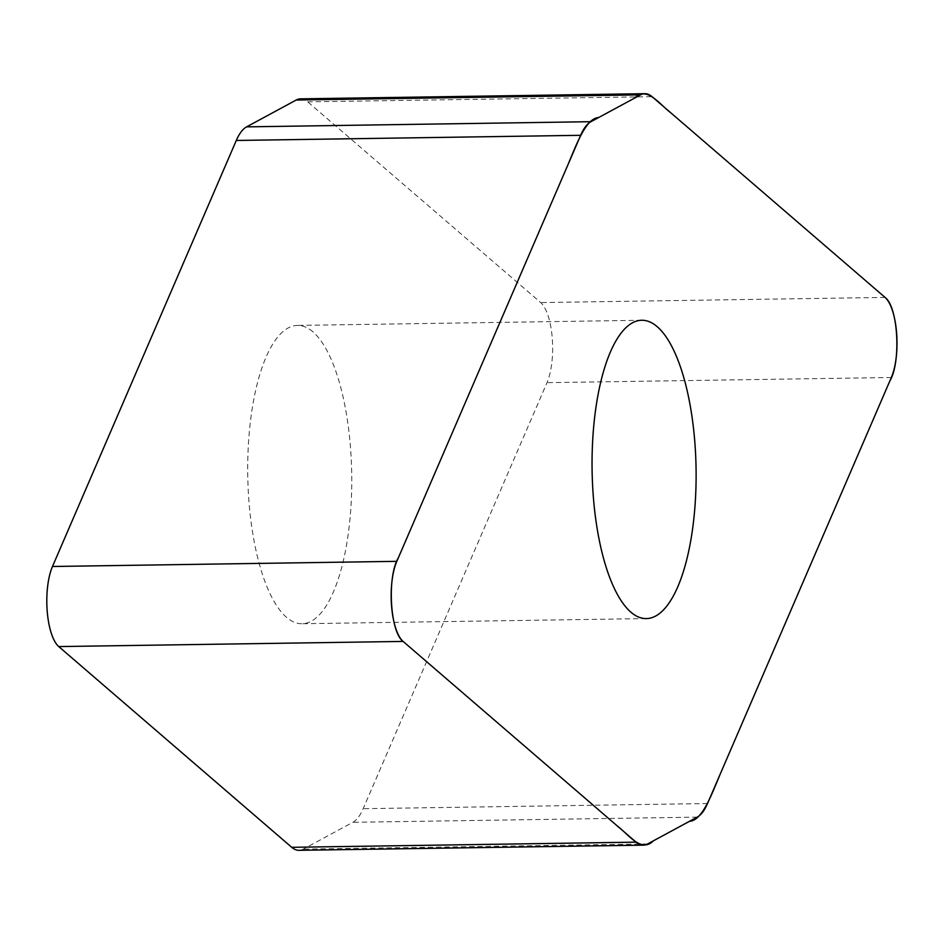 <?xml version="1.0" encoding="UTF-8"?>
<svg xmlns="http://www.w3.org/2000/svg" width="944" height="944" viewBox="0 0 944 944"><rect width="100%" height="100%" fill="white"/><g stroke="black" fill="none" stroke-linecap="round" stroke-linejoin="round"><path stroke-width="0.71" stroke-dasharray="4.72 3.54" d="M300.534 98.849A69.443 24.202 -90.9 0 1 307.732 101.846L540.7 302.576A45.937 16.013 -90.9 0 1 552.252 338.07A45.937 16.013 -90.9 0 1 546.989 382.662L363.157 808.689A69.443 24.202 -90.9 0 1 352.855 822.307L303.236 849.128A69.443 24.202 -90.9 0 1 298.918 850.308M312.971 331.863A149.176 52.003 89.1 0 0 297.49 325.42A149.176 52.003 89.1 0 0 247.989 453.049A149.176 52.003 89.1 0 0 286.492 617.293A149.176 52.003 89.1 0 0 301.962 623.736A149.176 52.003 89.1 0 0 351.475 496.119A149.176 52.003 89.1 0 0 312.971 331.863M647.584 843.971L303.236 849.128M697.203 817.138L352.855 822.307M307.732 101.846L652.092 96.689M885.059 297.419L540.7 302.576M891.337 377.506L546.989 382.662M707.516 803.533L363.157 808.689M641.849 320.264L297.49 325.42M646.321 618.58L301.962 623.736"/><path stroke-width="1.42" d="M643.277 845.151L298.918 850.308A69.443 24.202 -90.9 0 1 291.72 847.311L58.752 646.581A45.937 16.013 -90.9 0 1 47.2 611.087A45.937 16.013 -90.9 0 1 52.475 566.494L236.295 140.467A69.443 24.202 -90.9 0 1 246.608 126.862L296.227 100.029A69.443 24.202 -90.9 0 1 300.534 98.849L644.894 93.692A69.443 24.202 89.1 0 0 640.575 94.872L590.956 121.693A69.443 24.202 89.1 0 0 580.654 135.311L396.822 561.338A45.937 16.013 89.1 0 0 391.559 605.93A45.937 16.013 89.1 0 0 403.112 641.424L636.079 842.154A69.443 24.202 89.1 0 0 643.277 845.151A69.443 24.202 89.1 0 0 647.584 843.971L697.203 817.138A69.443 24.202 89.1 0 0 707.516 803.533L891.337 377.506A45.937 16.013 89.1 0 0 896.611 332.913A45.937 16.013 89.1 0 0 885.059 297.419L652.092 96.689A69.443 24.202 89.1 0 0 644.894 93.692M630.84 612.137A149.176 52.003 -90.9 0 1 592.336 447.881A149.176 52.003 -90.9 0 1 641.849 320.264A149.176 52.003 -90.9 0 1 696.07 468.637A149.176 52.003 -90.9 0 1 646.321 618.58A149.176 52.003 -90.9 0 1 630.84 612.137M885.059 297.419C898.192 306.788 901.201 362.343 889.838 380.987L720.744 772.865C711.528 794.695 702.407 820.513 689.45 821.339L653.425 840.809C641.318 853.034 629.188 835.074 617.4 826.059L403.112 641.424C389.978 632.055 386.957 576.501 398.333 557.845L567.415 165.979C576.642 144.137 585.752 118.319 598.72 117.504L634.734 98.034C646.852 85.798 658.983 103.769 670.771 112.784L885.059 297.419M291.72 847.311L636.079 842.154M403.112 641.424L58.752 646.581M396.822 561.338L52.475 566.494M580.654 135.311L236.295 140.467M246.608 126.862L590.956 121.693M640.575 94.872L296.227 100.029"/></g></svg>
